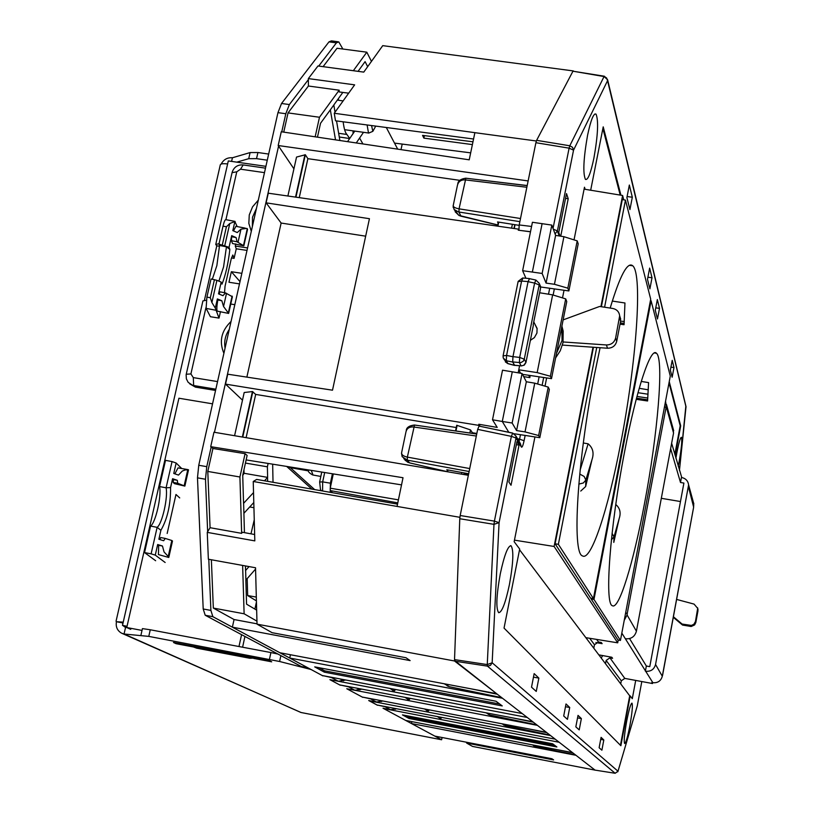 <?xml version="1.0" encoding="UTF-8"?>
<svg xmlns="http://www.w3.org/2000/svg" width="814" height="814" viewBox="0 0 814 814"><rect width="100%" height="100%" fill="white"/><g stroke="black" fill="none" stroke-linecap="round" stroke-linejoin="round"><path stroke-width="1.22" d="M314.621 489.58L290.313 467.653L286.996 466.473M330.24 492.328L330.392 483.201L332.417 473.768M290.313 467.653L308.516 470.909M578.825 484.096L583.333 482.987L585.836 480.077L585.663 486.538L580.738 491.056M611.395 539.743L614.01 536.894L612.087 533.363M613.787 542.409L619.22 518.406L614.01 536.894L613.787 542.409M615.771 504.497C619.953 508.078 621.102 512.718 619.22 518.406M624.46 452.411C609.92 527.258 604.334 604.314 612.403 605.718C619.027 610.001 633.506 562.454 644.444 503.846C657.671 434.839 664.173 358.974 656.45 353.256C650.742 346.561 636.294 389.855 624.46 452.411M585.663 486.538L592.022 459.513L585.836 480.077L584.147 476.455L579.741 474.063M580.138 470.044L588.125 443.803C592.897 447.822 594.2 453.062 592.022 459.513M588.125 443.803L583.312 442.989M600.101 347.71L594.393 375.02C577.167 461.874 571.845 553.418 582.458 555.881C591.127 561.599 608.302 508.913 620.777 442.938C636.161 364.041 642.907 274.46 632.763 265.791C627.513 261.416 619.983 275.508 610.185 308.068M620.044 324.155L624.053 324.725L624.959 302.991L612.291 301.068M648.29 389.814L639.214 388.309M584.096 189.143L622.618 195.482L600.915 306.654M623.728 199.817L622.618 195.482M332.56 492.735L330.24 490.577L330.23 488.186L333.282 473.911M636.222 399.318L647.588 400.987L648.575 382.6L641.239 381.44M596.733 347.476L558.373 544.322L593.416 598.595L650.701 299.176L625.457 200.102L604.588 307.214M670.288 376.088L651.098 300.753L593.976 599.45L620.441 640.435L670.288 376.088M585.846 637.657L617.714 642.826L618.233 640.079M514.458 540.15L554.11 546.469L617.714 642.826M592.999 347.222L554.11 546.469M591.3 598.259L591.157 598.992L617.968 640.038L620.441 640.435M625.457 200.102L622.293 199.572L601.383 306.725M593.467 347.252L555.117 543.803L590.608 598.148L593.416 598.595M555.117 543.803L558.373 544.322M650.417 300.641L651.098 300.753M591.157 598.992L593.976 599.45M251.302 231.349L248.83 223.392L249.267 214.906L252.554 206.848L258.303 200.142M252.36 226.628L252.523 217.196L256.461 208.353M231.685 235.653L231.481 240.71L232.509 243.528L243.834 245.848L237.057 241.789L236.111 237.586L231.685 235.653L229.049 247.314L229.843 249.45C228.235 263.522 225.62 275.081 222.008 284.127L221.174 282.102L218.518 293.854L222.985 295.686L225.519 292.908L219.922 291.819L219.18 294.119M212.332 279.212L216.87 265.567L219.546 245.472L218.946 244.119L223.026 226.139C224.115 221.642 225.071 219.495 225.905 219.678L235.093 221.408M218.874 281.145L223.575 266.87L226.445 246.815L229.843 249.45M215.557 390.445L195.421 387.118L189.774 383.893M204.446 300.173L216.789 245.828L215.741 244.485L219.047 243.651M239.489 283.893L228.978 282.255L231.359 271.713L241.87 273.331M224.532 292.714L225.051 286.223L231.257 258.73L232.804 255.006L234.096 258.364L236.263 248.789L247.008 250.417M234.096 258.364L231.441 257.957M216.789 245.828L219.526 246.245M206.298 300.244L202.91 300.926L186.314 373.921M223.901 353.286C218.925 341.463 221.306 330.86 231.054 321.459M220.482 311.579L219.017 318.091L210.419 316.727L206.105 308.384L206.909 297.1L211.03 278.968L216.911 280.331L211.884 302.513L215.293 308.109L217.369 298.931L221.846 300.763L217.816 299.979L217.369 298.931M234.819 304.68L230.738 304.039M236.263 248.789L235.277 246.062L247.568 247.924M235.755 243.915L235.277 246.062M225.071 348.077C223.942 341.453 225.336 335.236 229.263 329.446M219.017 318.091L215.293 308.109M237.189 226.567L234.87 221.561L232.824 230.616L237.24 232.56L240.985 229.172L238.044 242.216M233.476 230.911L235.918 226.323L245.319 228.144M221.846 300.763L223.545 306.512L228.632 313.421L217.236 311.131C216.585 309.656 216.778 305.932 217.816 299.979M228.632 313.421L232.387 296.754L225.519 292.908M221.174 282.102L216.911 280.331M223.545 306.512L226.516 293.325M219.546 245.472L226.445 246.815M229.049 247.314L218.946 244.119M224.796 245.492L229.782 223.504L234.87 221.561M232.102 236.803L236.111 237.586M231.481 240.71L237.057 241.789M240.985 229.172L246.683 228.408L247.548 229.355L243.834 245.848M229.782 223.504L226.414 226.78L223.026 226.139M211.884 302.513L210.327 297.751L214.438 279.619M239.998 281.624L231.359 271.713M228.358 312.769L232.112 296.082M247.293 228.612L243.579 245.116M242.592 647.211L244.933 636.456M212.546 403.836L178.917 398.229L126.76 627.533L130.759 629.354M126.76 627.533L142.023 630.423M238.98 646.53L241.575 634.655M587.555 135.338C590.801 120.004 593.63 112.932 596.041 114.123C598.646 120.564 597.944 135.185 593.925 158.008C590.74 173.24 587.901 180.382 585.439 179.416C582.773 173.301 583.485 158.608 587.555 135.338M509.442 584.472C513.329 562.871 513.858 549.969 511.039 545.756C507.875 545.838 504.293 555.179 500.295 573.799C496.347 595.807 495.818 608.78 498.707 612.708C501.953 612.311 505.525 602.899 509.442 584.472M626.658 721.367C628.937 709.788 630.697 703.703 631.959 703.123C632.885 705.026 632.213 712.392 629.955 725.223C627.706 736.751 625.935 742.856 624.653 743.538C623.717 741.717 624.379 734.32 626.658 721.367M678.215 466.208L679.222 461.182C681.552 447.812 682.285 439.845 681.42 437.291C680.372 437.403 678.856 442.562 676.861 452.777L675.915 458.201M515.038 224.695L514.255 228.52M472.7 432.783L472.578 433.384M464.356 473.84L464.204 474.593M599.603 655.016L599.47 655.718M520.36 443.508L521.398 447.079L516.005 437.993L499.084 522.629L492.155 662.769L487.26 664.58L487.444 666.127L454.751 661.172L595.054 770.115L615.16 773.269M454.751 661.172L454.527 659.615L487.26 664.58L493.976 524.348L499.084 522.629L494.403 521.123L511.375 436.375L516.005 437.993L515.913 435.999L512.718 433.089L511.375 436.375L477.676 429.365L460.185 515.516L494.403 521.123L493.976 524.348L459.778 518.732L460.185 515.516M535.897 142.704L536.619 140.334L569.8 145.777L569.108 148.158L535.897 142.704L519.2 224.949L531.573 226.455M637.27 705.891L641.808 681.552L637.26 705.972L617.979 771.346L615.14 773.269L487.444 666.127L490.455 665.394L492.155 662.769L617.999 771.224L615.13 773.269L595.054 770.115M454.527 659.615L459.778 518.732M477.676 429.365L479.07 426.098L512.555 433.119M530.494 231.817L518.233 230.169L518.447 229.131L518.915 230.26L519.2 224.949M536.619 140.334L572.954 71.205L604.293 76.221M601.088 737.352L599.124 747.73L601.892 750.193L603.815 739.957L601.088 737.352M670.36 370.116L672.15 377.218L673.972 367.562L672.211 360.337L670.36 370.116M578.021 715.384L575.834 726.861L579.212 729.893L581.369 718.579L578.021 715.384M655.29 310.297L657.478 318.966L659.503 308.364L657.346 299.552L655.29 310.297M534.93 436.935L514.153 541.686L519.678 549.033L504.039 628.093L620.879 745.726L630.199 695.899L632.295 698.687L635.703 680.423M545.004 386.162L546.642 377.93M562.515 297.904L564.031 290.262M574.033 239.886L584.483 187.22L585.113 189.306M620.929 195.207L603.215 126.852L590.679 190.222M675.152 455.504L680.697 425.844L669.24 381.644M538.858 678.093L536.263 691.432L531.522 687.179L534.157 673.616L538.858 678.093L533.465 677.167M629.924 209.595L626.902 197.578L629.344 185.032L632.325 197.232L629.924 209.595M569.719 707.478L567.439 719.352L563.705 716.005L566.015 703.957L569.719 707.478L565.486 706.745M649.898 288.858L647.496 279.334L649.653 268.081L652.014 277.767L649.898 288.858M519.047 445.116L511.029 485.256L508.892 482.041L516.961 441.626L519.047 445.116L516.351 444.698M560.073 236.091L558.75 232.438L566.513 193.6L568.213 198.728L560.734 236.202M655.769 307.845L659.503 308.364M577.533 717.917L581.369 718.579M670.929 367.124L673.972 367.562M600.701 739.407L603.815 739.957M620.441 745.288L629.7 695.797L519.536 549.745M519.118 225.346L497.547 221.937L498.107 223.189M468.661 473.768L446.774 469.739L447.425 470.584M565.557 198.372L568.213 198.728M647.903 277.208L652.014 277.767M627.095 196.55L632.325 197.232M674.837 454.436L680.199 425.763L669.027 382.794M620.207 195.085L602.889 128.49M532.346 744.861L535.124 746.357L575.488 754.924L535.124 746.357L533.211 745.034M501.953 723.788L505.433 725.732L549.999 735.134L503.724 725.081M486.151 712.83L490.028 715.028L536.772 724.857L490.028 715.028L487.159 713.023M444.22 683.77L449.257 686.69L501.729 697.649L449.277 686.701L445.36 683.984M406.664 429.823L409.951 426.007L414.367 425.05M403.754 458.597L407.6 462.169L409.595 462.861L447.212 471.652L409.584 462.891L407.295 460.144L402.147 456.685L401.546 453.388M476.332 436.029L413.634 426.984C409.157 426.648 406.552 428.5 405.82 432.56L401.729 452.157C401.129 454.497 403.001 456.145 407.356 457.112L469.719 468.559M519.871 221.652L458.394 211.935L454.1 209.463L453.174 205.942M454.222 209.707L458.954 215.405L497.741 224.939M526.851 187.261L465.089 179.884C460.673 179.691 458.058 181.817 457.244 186.243L453.317 205.087C452.838 206.787 454.751 208.048 459.055 208.842L520.502 218.518M460.866 216.066L458.954 212.037L459.055 208.842L465.873 178.215L527.177 185.633M409.564 462.851L405.128 460.358M572.954 71.205L604.476 76.618L606.644 78.002L607.549 80.698L607.61 79.752L604.059 76.526L569.8 145.777L572.557 147.334L573.544 150.163L557.397 230.952L559.208 235.958M525.152 435.429L524.094 440.74L519.576 439.163L519.078 441.341M686.029 407.051L607.549 80.698L573.544 150.163L569.108 148.158L553.032 228.398M512.718 433.089L515.913 435.999L520.329 443.467M637.128 706.369L617.836 771.774M533.353 325.346L525.976 362.393L533.353 325.346M540.476 288.431L540.527 286.345L539.143 283.231L540.577 288.136L533.16 324.878L540.547 288.044L539.916 284.971M555.606 357.916L560.297 350.712L563.003 342.663L563.186 331.176L561.904 326.119M556.501 353.357L562.067 340.435L561.792 326.638L551.505 378.652L550.376 376.251L537.159 372.598L552.645 294.882L539.651 292.765M530.107 375.478L529.863 377.635L523.687 376.607M529.863 377.635L528.673 375.264M534.605 323.596L537.077 328.347L536.935 333.048L534.381 337.607L530.392 340.323M529.446 278.663L528.072 281.675L512.952 356.725L512.688 362.027L514.733 365.364M518.447 229.131L268.274 193.193L266.117 202.839L369.434 218.701L332.509 390.191L227.737 374.196L225.519 384.116L478.601 425.335L478.815 424.257L497.222 427.421L492.511 419.79L502.289 421.469L508.781 432.265M518.162 372.822L519.566 365.812M525.03 431.898L534.737 383.17L526.332 381.756L516.575 430.586L525.03 431.898L538.634 435.531L548.229 387.098L549.358 389.458L539.814 437.688L538.634 435.531M520.533 373.219L518.762 369.8L537.159 372.598M552.645 294.882L565.71 298.88L566.758 301.597L561.792 326.638M565.71 298.88L550.376 376.251M534.737 383.17L548.229 387.098M539.814 437.688L514.265 433.75M555.606 235.399L546.062 283.099L554.446 284.289L563.929 236.691L555.606 235.399L551.821 225.091L532.417 222.273L522.629 270.696L525.925 278.266M516.575 430.586L512.148 423.015L522.079 373.484L526.332 381.756M522.079 373.484L512.281 371.815L502.289 421.469L512.148 423.015M522.629 270.696L542.134 273.453L546.062 283.099M540.628 286.986L568.874 290.944L567.826 288.176L554.446 284.289M563.929 236.691L577.207 240.883L578.205 243.834L568.874 290.944M478.815 424.257L480.158 426.322M532.366 272.049L542.124 223.575M542.134 273.453L551.821 225.091M512.637 433.068L479.07 426.098L478.601 425.335M455.545 430.932L456.715 425.264L470.512 429.904L472.425 432.743L476.851 433.465M472.425 432.743L472.303 433.343M464.245 472.965L463.919 474.552M401.536 484.879L246.133 459.91M513.98 228.49L514.763 224.654M386.304 127.493L394.505 143.091L470.675 152.859M472.395 144.597L423.88 138.126L422.547 135.378L472.975 141.799M362.932 143.946L359.595 138.054M397.69 149.135L394.505 143.091M559.177 742.266L572.496 752.604L405.718 720.451L383.557 708.526L559.177 742.266M402.452 714.896L552.655 743.793L556.878 746.967L409.015 718.487L402.452 714.896M522.212 713.552L322.242 675.528L289.733 658.038L502.543 698.28L522.212 713.552M314.713 666.88L496.011 701.23L502.248 705.921L324.338 672.15L314.713 666.88M264.499 480.789L267.623 477.391L267.389 466.809L268.121 463.441M267.552 477.503L267.633 481.339M272.659 464.173L273.026 482.285M254.253 519.77L250.987 533.842M253.53 492.592L243.559 503.347L242.725 475.345L247.13 455.423L245.075 453.673L212.932 448.473L210.714 446.662L213.96 432.224L468.355 475.295M267.623 477.391L244.078 473.28L242.735 475.508M243.61 503.266L243.905 513.288L253.795 502.523M243.905 513.288L244.434 532.631M249.043 566.585L245.563 570.533L245.431 565.934M255.565 569.057L245.848 580.148L246.571 604.171L256.664 610.144M247.171 578.612L247.67 595.563L256.41 600.885M254.894 609.096L256.441 601.994M256.308 597.079L247.67 595.563M338.441 98.494L338.441 100.264M347.537 141.646L354.792 131.095M335.521 139.855L330.331 109.849L342.836 92.42M317.46 137.159L320.533 123.28L330.331 109.849M401.007 149.634L402.197 144.078M424.409 135.623L423.88 138.126M459.93 516.982L459.859 517.623M454.538 660.439L496.581 693.65L279.894 652.747L232.377 627.177L234.056 619.525L213.329 608.068L211.365 559.757M349.684 138.533L339.285 137.006M243.976 469.688L244.078 473.28M267.389 466.809L245.431 463.085M289.733 658.038L290.435 654.741M330.586 680.026L339.642 684.9L532.722 721.713L527.258 717.47L330.637 679.792M358.058 71.347L365.089 61.62L367.674 66.667M363.502 132.316L356.267 142.949M246.866 377.116L281.135 223.046L365.669 236.172M347.415 689.082L362.22 697.038L546.336 732.285L537.413 725.355L347.456 688.868M369.312 700.64L376.953 704.965L555.209 739.173L550.579 735.581L369.271 700.834M536.345 140.995L474.877 132.672L469.22 159.819L281.268 131.756L278.185 145.523L293.925 168.854M573.392 70.94L382.743 45.645L363.766 72.11L317.979 65.975L308.353 78.592L308.414 86.019L288.044 112.902L283.74 132.122M371.449 61.396L366.819 52.188L337.037 48.26L323.097 66.667M411.874 721.631L411.487 723.554L434.839 736.11L551.912 758.74L553.622 759.92L466.626 743.06L472.537 746.418L595.187 770.146M210.714 446.662L403.022 477.726L397.049 506.42L253.235 481.491L254.813 540.883L207.255 532.376L208.364 559.218L255.535 567.765L257.031 624.155L272.079 632.692L405.983 657.732L410.124 660.602L232.377 627.177M207.255 532.376L210.073 527.706L207.794 471.438L212.932 448.473M242.491 400.162L225.519 384.116M281.135 223.046L266.117 202.839M411.487 723.554L575.966 755.29L595.166 770.207M234.585 435.714L244.19 392.521L252.432 391.565L255.677 394.414L456.247 427.543M528.133 180.942L278.185 145.523M287.881 196.011L296.54 157.061L305.342 154.762L307.875 158.679L299.247 197.649M459.961 180.352L307.875 158.679M246.103 437.667L255.677 394.414M454.517 660.988L257.031 624.155M459.869 517.307L397.049 506.42M253.235 481.491L256.664 479.415L397.527 504.131M254.65 534.513L242.287 532.244L241.646 533.343L239.916 476.994L245.075 453.673M474.877 132.672L334.259 113.268L354.639 84.849L308.353 78.592M466.778 742.287L466.626 743.06M348.677 93.162L339.163 91.951L339.163 90.201L319.485 117.257L315.16 136.813M334.259 113.268L335.5 120.787L473.555 139.021M366.819 52.188L353.347 70.706M319.485 117.257L288.044 112.902M339.163 90.201L308.414 86.019M512.393 224.277L511.599 228.144M498.738 222.12L497.914 226.18M305.342 154.762L295.94 197.171M304.945 154.711L295.543 197.11M257.031 623.829L234.056 619.525M256.949 621.143L244.119 613.787L242.633 565.425M245.614 570.451L245.899 580.067M244.119 613.787L213.329 608.068M241.646 533.343L210.073 527.706M239.916 476.994L207.794 471.438M461.507 474.145L461.833 472.517M469.882 432.997L470.512 429.904M447.608 471.784L447.985 469.963M455.962 430.993L457.122 425.335M242.755 437.098L252.828 391.636M242.358 437.026L252.432 391.565M497.507 226.119L498.331 222.059M447.191 471.713L447.568 469.892M512.281 371.815L502.523 370.197L492.511 419.79M577.207 240.883L567.826 288.176M349.654 138.38L346.906 134.463L338.644 133.303M353.062 130.861L353.062 133.435M346.906 134.463C345.258 132.835 344.007 128.622 343.152 121.795M339.876 140.507L336.538 120.92M335.042 112.179L333.821 105.016M499.745 704.039L324.623 670.828L324.338 672.15M324.623 670.828L318.905 667.673M554.802 745.4L409.239 717.388L409.015 718.487M409.239 717.388L405.932 715.567M522.527 374.359L551.505 378.652M673.402 616.758L682.112 624.053L691.371 625.437L693.843 624.297L695.451 621.499L697.679 608.343L694.067 604.1L676.607 599.43M673.3 617.317L682.529 625.06L682.112 624.053M682.529 625.06L691.208 626.495L694.617 624.918L695.828 622.506L697.985 610.704L697.578 607.743M563.135 319.892L599.613 306.461L612.728 308.455C616.798 309.34 619.118 311.782 619.658 315.801L620.594 321.286L616.717 341.32C615.425 345.858 612.362 348.158 607.529 348.229L562.423 345.095M620.726 319.23L619.658 315.801L615.628 338.003C614.326 342.562 611.243 344.882 606.389 344.953L563.135 341.961M514.774 365.262L521.55 365.873L523.799 365.262L525.946 362.311L524.277 359.178L523.229 361.243L520.797 362.657L512.698 361.945L514.417 365.232M512.698 361.945L512.973 356.644L519.678 357.438L519.393 362.729L521.204 365.974L524.287 365.11L525.854 362.678M535.897 280.067L539.143 283.231L535.897 280.067L534.605 283.099L528.072 281.675L529.446 278.785M521.53 365.873L514.509 365.344M507.763 363.512L514.387 365.303M504.008 359.412L507.875 363.543L506.308 360.755L506.573 355.453L512.952 356.725M528.093 281.593L521.601 281.054L506.573 355.453L503.083 355.85L503.235 358.038L506.308 360.755L512.688 362.027M518.131 281.685L521.601 281.054L522.985 278.164M267.287 160.195L256.532 158.649L248.728 158.689L236.772 162.149M268.661 154.06L257.916 152.523L256.532 158.649M248.728 158.689L250.102 152.574L232.428 157.763C227.35 157.387 223.596 159.503 221.154 164.092M250.102 152.574L257.916 152.523M231.593 161.406L232.428 157.763M301.088 712.515L122.344 633.516M396.733 708.77L390.496 709.666L383.018 708.231L441.615 739.763L435.948 738.664M441.615 739.763L442.073 737.515M390.496 709.666L385.083 706.725L386.925 706.888M377.543 705.087L385.083 706.725M382.997 701.017L376.414 702.004L368.691 700.528L377.513 705.27M376.414 702.004L370.635 698.86L372.568 699.023M362.861 697.16L370.635 698.86M361.986 689.153L354.863 690.282L346.774 688.736L362.81 697.364M354.863 690.282L348.494 686.812L350.58 686.985M340.354 685.032L348.494 686.812M345.828 680.016L338.268 681.247L329.904 679.659L340.303 685.246M338.268 681.247L331.42 677.523L333.628 677.696M322.995 675.671L331.42 677.523M280.871 655.626L279.609 661.497L311.019 669.495L322.944 675.915M253.683 658.404L271.703 661.823L269.465 660.683L173.463 642.47L176.068 643.681L193.101 646.916M279.609 661.497L148.779 636.385L124.054 634.014L300.895 712.474L435.795 738.634M176.221 642.989L176.068 643.681M269.465 659.269L270.909 652.563L150.264 629.771L148.779 636.385M126.903 627.594L125.539 627.513L124.054 634.014L121.581 633.18C117.297 630.687 115.588 626.861 116.443 621.723L122.68 622.903L122.66 624.643M140.934 635.205L142.43 628.611L150.264 629.771M270.909 652.563L277.869 654.029M123.026 625.64L125.539 627.513M126.933 626.78L122.487 625.406L123.229 622.14L116.443 621.723M265.903 166.331L228.307 160.928L123.229 622.14M122.487 625.406L127.055 626.261M190.751 645.746L196.642 648.168L249.857 658.272L248.199 657.437L194.831 647.313M248.199 657.437L252.666 657.488M255.586 658.048L249.857 658.272M196.642 648.168L192.48 646.621M318.701 66.076L336.416 42.847L338.756 41.86L342.867 49.033M308.364 79.64L289.367 104.558L285.816 113.736L277.961 112.647L281.532 103.48L328.978 41.87L331.349 40.883L337.769 41.728M208.791 559.289L210.897 610.419L212.871 616.686L205.22 615.262L203.205 608.984L197.476 477.849L198.748 465.272L206.766 466.656L211.162 447.028M214.458 432.305L278.571 146.093M281.766 131.827L285.816 113.736M206.766 466.656L205.484 479.243L207.651 531.715M212.871 616.686L307.743 667.734L301.241 666.493L205.22 615.262M198.748 465.272L277.961 112.647M116.046 621.265L220.177 165.364C220.187 163.828 222.66 163.36 227.615 163.96M394.118 691.157L389.967 688.41M408.903 699.938L405.046 697.364M428.093 711.324L424.582 708.984M440.618 718.752L437.342 716.554M598.829 654.873L611.833 657.254L612.596 658.322L609.93 657.834L606.145 660.429L605.514 663.736M620.706 683.882L621.286 680.809L624.796 678.398L652.502 683.536L651.872 682.519L652.869 682.702C657.783 683.119 660.937 680.962 662.301 676.241L655.555 664.499L688.603 484.89C688.034 480.911 685.754 478.459 681.756 477.533L671.642 443.264M672.781 427.472L673.554 433.038L636.416 631.196C634.798 636.711 631.115 639.234 625.366 638.766L645.695 671.255C650.834 671.682 654.12 669.434 655.555 664.499M595.899 642.531L602.116 643.671L601.281 642.49L598.473 641.981L596.611 639.397M629.568 638.583L646.347 666.015L649.776 666.646L683.902 483.068L680.504 482.499L670.634 448.646M652.665 682.671L652.502 683.536M680.473 501.536L661.324 498.31M680.504 482.499L681.44 477.482M646.347 666.015L645.38 671.194M636.416 631.196L627.095 614.977L627.218 613.593L666.005 407.743L666.31 406.858L673.554 433.038M688.491 486.945L693.64 507.142L662.301 676.241M625.528 613.441L627.319 613.766M627.095 614.977L624.246 620.268M666.005 407.743L664.56 406.491M625.671 612.708L627.218 613.593M693.762 505.993L693.09 501.19M665.567 401.149L666.31 406.858M602.645 655.575L601.22 658.048M593.803 648.209L594.464 644.729L598.473 641.981M371.56 125.549L372.843 131.339L375.732 126.099M369.8 132.631L368.498 133.008L367.114 124.959M170.574 487.566C170.665 504.629 167.44 518.874 160.897 530.301L157.133 527.34L150.57 526.088L144.546 552.584L151.119 553.846L157.133 527.34C162.149 523.931 168.183 497.252 166.097 487.8L172.049 461.579L165.517 460.358L159.554 486.569L166.097 487.8L170.574 487.566L172.588 478.703L173.545 479.609L173.148 482.417L174.471 483.658L184.859 486.1L188.533 469.851L185.378 469.892L182.316 471.031L178.49 475.091L173.769 473.463L176.139 463.003L181.614 468.426M188.054 469.637L178.042 467.877L174.878 473.85M171.825 540.496L172.487 541.035L168.783 557.468L168.223 556.461L171.825 540.496L165.252 538.42L163.655 540.74L158.872 539.234L160.897 530.301M159.992 539.59L160.673 537.545L165.252 538.42M168.783 557.468L158.425 554.578L158.669 545.299L157.672 544.525L162.454 546.021L164.052 551.923L168.223 556.461M165.15 562.494L155.27 555.128L157.672 544.525M179.721 497.924L175.977 494.485L167.165 533.475M150.57 526.088C155.637 522.69 161.691 496.021 159.554 486.569M144.546 552.584L155.647 560.734M155.27 555.128L151.119 553.846M176.139 463.003L172.049 461.579M184.859 486.1L177.717 483.272L177.31 480.321L173.545 479.609M177.31 480.321L172.588 478.703M177.717 483.272L173.148 482.417M184.218 485.49L187.78 469.698M162.454 546.021L158.669 545.299M311.243 470.37L313.034 475.03M324.684 472.527L322.67 481.878L330.392 483.201M319.719 482.02L322.67 481.878L322.578 490.984M319.648 481.929L320.513 489.865L321.754 490.832M397.792 502.869L330.24 490.577M624.135 323.433L620.288 322.893M330.23 488.186L398.412 499.857M647.669 399.816L636.517 398.188M195.421 387.118L188.197 382.387L186.375 378.876L186.131 374.898L186.243 374.247L190.903 373.931L205.911 307.804M215.832 389.194L193.651 385.531L193.305 377.615L190.903 373.931M264.489 172.639L240.547 169.19L243.183 164.937L265.496 168.152M240.547 169.19L236.772 171.795L232.061 172.68L215.832 244.078M225.916 219.678L236.772 171.795M217.542 381.593L193.305 377.615M215.537 310.185L206.105 308.384M226.414 226.78L222.344 244.76M206.909 297.1L210.327 297.751M497.364 694.261L470.451 688.715M533.333 722.191L512.433 717.846M502.91 723.972L505.433 725.732M546.886 732.712L528.042 728.784M572.954 752.95L557.722 749.755M476.729 434.035L414.529 425.03L407.356 457.112L407.295 460.144L469.118 471.51M521.398 447.079C522.15 447.639 523.046 445.523 524.094 440.74M679.436 470.461L685.856 405.983M554.344 288.909L553.123 295.024M543.681 377.493L542.124 385.317M548.514 294.21L549.704 288.258M530.514 231.695L520.716 230.504M517.541 438.746L519.576 439.163L520.472 434.707M537.678 384.025L539.112 376.821M464.082 473.758L468.477 474.694L464.072 473.779M449.308 686.701L447.12 685.856M490.069 715.028L488.197 714.316M555.067 233.944L557.397 230.952L553.296 229.121M539.163 284.941L524.277 359.178L519.678 357.438L534.605 283.099L539.163 284.941M697.985 610.704L697.618 609.655M695.828 622.506L695.451 621.499M690.109 626.424L689.723 625.427M619.525 317.867L620.594 321.286M615.628 338.003L616.717 341.32M606.389 344.953L607.529 348.229M395.217 709.299L392.918 708.038M381.288 701.627L378.703 700.193M359.971 689.875L356.919 688.186M340.12 678.927L343.559 680.83M205.484 479.243L197.476 477.849M203.205 608.984L210.897 610.419M336.416 42.847L328.978 41.87M281.532 103.48L289.367 104.558M393.732 689.122L392.633 690.404M393.844 691.117L395.309 689.427M408.567 698.036L407.529 699.236M408.659 699.898L410.022 698.32M427.879 711.294L429.12 709.849M427.798 709.594L426.851 710.683M440.354 717.134L439.468 718.162M440.425 718.731L441.595 717.378M624.796 678.398L609.93 657.834M652.869 682.702L645.695 671.255M625.366 638.766L621.825 633.109M606.145 660.429L621.286 680.809M589.682 638.278L594.464 644.729M286.66 466.422L311.915 489.112M321.764 472.059L319.678 481.776M308.252 469.892C307.824 471.448 309.31 473.138 312.698 474.969L320.828 476.434M629.303 265.313L632.763 265.791M654.395 352.95L656.45 353.256M637.983 392.704L648.046 394.22M647.802 398.036L636.975 396.459M620.634 321.062L624.246 321.571M242.826 164.886C237.495 164.703 233.944 167.145 232.173 172.212M594.871 113.98L596.041 114.123M510.48 545.665L511.039 545.756M465.873 178.215L527.207 185.531M465.75 178.205C460.643 178.978 457.977 180.922 457.753 184.045M453.154 205.81L453.225 207.611M497.73 225.02L460.887 216.158L458.943 215.456L455.148 211.762M414.529 425.03L476.739 433.984M414.448 425.01C409.106 425.702 406.379 427.574 406.257 430.626M401.516 453.174L402.147 456.685M535.134 746.357L533.658 745.817M679.446 470.492L686.029 406.695L607.61 79.752L604.426 76.251M537.189 328.937L533.801 321.937M563.186 331.176L562.26 328.917M253.927 507.712L249.715 506.969M343.132 100.905L337.281 100.102M698.046 609.391L697.679 608.343M529.344 278.632L535.805 280.047M505.301 361.823L507.814 363.614L514.489 365.415M503.083 355.85L503.235 358.038M529.202 278.541L522.842 278.001M503.133 355.637L518.101 281.593M522.649 277.991L518.162 281.349M435.856 738.654L300.966 712.494M440.578 718.803L441.778 717.409M428.042 711.375L429.324 709.889M408.852 699.999L410.266 698.361M394.057 691.228L395.573 689.478M688.603 484.89L693.864 504.029M666.442 404.456L673.687 430.748M693.64 507.203L662.565 675.396M368.498 133.008L344.597 129.68M372.843 131.339L368.711 133.099"/></g></svg>
